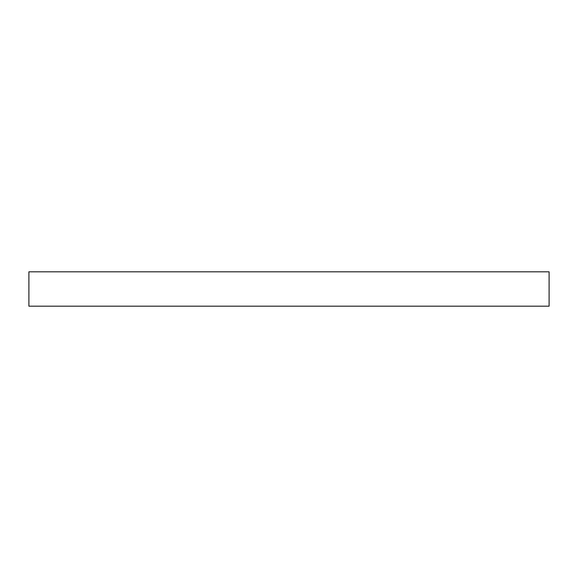 <?xml version="1.0" encoding="UTF-8"?>
<svg xmlns="http://www.w3.org/2000/svg" width="578" height="578" viewBox="0 0 578 578"><rect width="100%" height="100%" fill="white"/><g stroke="black" fill="none" stroke-linecap="round" stroke-linejoin="round"><path stroke-width="0.87" d="M549.1 271.812L28.9 271.812L28.9 306.188L549.1 306.188L549.1 271.812"/></g></svg>
